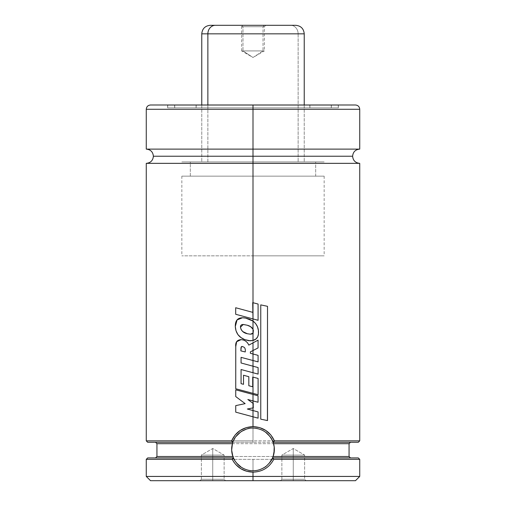 <?xml version="1.0" encoding="UTF-8"?>
<svg xmlns="http://www.w3.org/2000/svg" width="506" height="506" viewBox="0 0 506 506"><rect width="100%" height="100%" fill="white"/><g stroke="black" fill="none" stroke-linecap="round" stroke-linejoin="round"><path stroke-width="0.38" stroke-dasharray="2.53 1.9" d="M146.266 163.343L253 163.343L146.266 163.343L253 163.343L253 156.227L153.381 156.227L352.619 156.227L253 156.227L253 163.343L359.734 163.343L253 163.343L253 440.852L146.266 440.852L359.734 440.852L253 440.852L253 442.276L253 163.343L359.734 163.343M270.033 436.52L271.981 439.625M256.106 428.272A21.347 21.347 0 0 0 253 428.044C257.048 427.931 261.166 429.24 265.359 431.985M269.337 463.135L269.318 463.154A21.347 21.347 0 0 1 264.714 467.234L264.708 467.24C261.488 469.442 257.586 470.605 253 470.738A21.347 21.347 0 0 0 258.186 470.099M258.737 469.954A21.347 21.347 0 0 0 261.728 468.872M261.747 468.866A21.347 21.347 0 0 0 263.101 468.195M270.583 437.292A21.347 21.347 0 0 0 266.637 432.972M265.34 431.972A21.347 21.347 0 0 0 256.125 428.272M269.312 463.154L266.162 466.197M350.481 457.93L272.557 457.949M293.252 479.277L281.867 479.277L293.252 479.277L293.252 455.084L281.867 455.084L293.252 455.084L293.252 479.277L281.867 479.277L304.637 479.277L293.252 479.277L293.252 480.7L280.444 480.7L293.252 480.7L293.252 455.084C278.566 455.084 278.566 455.084 293.252 455.084C278.566 455.084 278.566 455.084 293.252 455.084L304.637 455.084L293.252 455.084L293.252 479.277L304.637 479.277L293.252 479.277L293.252 455.084C307.939 455.084 307.939 455.084 293.252 455.084C307.939 455.084 307.939 455.084 293.252 455.084L293.252 448.512L293.252 455.084C278.566 455.084 278.566 455.084 293.252 455.084C278.566 455.084 278.566 455.084 293.252 455.084L293.252 479.277L281.867 479.277L293.252 479.277L293.252 480.7L306.06 480.7L280.444 480.7L306.06 480.7L280.444 480.7L306.06 480.7L293.252 480.7L293.252 479.277L281.867 479.277L293.252 479.277L293.252 455.084L281.867 455.084L293.252 455.084L293.252 448.512L293.252 455.084C307.939 455.084 307.939 455.084 293.252 455.084C307.939 455.084 307.939 455.084 293.252 455.084L293.252 479.277L304.637 479.277L293.252 479.277L293.252 480.7L280.444 480.7L293.252 480.7L293.252 479.277L304.637 479.277L293.252 479.277M212.748 479.277L201.363 479.277L212.748 479.277L212.748 455.084L201.363 455.084L212.748 455.084L212.748 479.277L201.363 479.277L224.133 479.277L212.748 479.277L212.748 480.7L199.94 480.7L212.748 480.7L212.748 455.084C198.061 455.084 198.061 455.084 212.748 455.084C198.061 455.084 198.061 455.084 212.748 455.084L224.133 455.084L212.748 455.084L212.748 479.277L224.133 479.277L212.748 479.277L212.748 455.084C227.434 455.084 227.434 455.084 212.748 455.084C227.434 455.084 227.434 455.084 212.748 455.084L212.748 448.512L212.748 455.084C198.061 455.084 198.061 455.084 212.748 455.084C198.061 455.084 198.061 455.084 212.748 455.084L212.748 479.277L201.363 479.277L212.748 479.277L212.748 480.7L225.556 480.7L199.94 480.7L225.556 480.7L199.94 480.7L212.748 480.7L212.748 479.277L201.363 479.277L212.748 479.277L212.748 455.084L201.363 455.084L212.748 455.084L212.748 448.512L212.748 455.084C227.434 455.084 227.434 455.084 212.748 455.084C227.434 455.084 227.434 455.084 212.748 455.084L212.748 479.277L224.133 479.277L212.748 479.277L212.748 480.7L199.94 480.7L212.748 480.7L212.748 479.277L224.133 479.277L212.748 479.277M146.266 109.264L253 109.264L253 104.995L253 161.92L324.156 161.92L253 161.92L253 255.846L253 104.995L304.232 104.995L253 104.995L253 161.92L304.232 161.92L253 161.92L253 104.995L196.1 105.14L309.925 104.995L253 104.995L253 107.841L253 105.14L253 107.841L196.107 107.841L253 107.841L253 104.995L253 107.841L309.925 107.841L253 107.841L253 104.995L174.557 104.995L331.303 105.14L253 105.14L253 107.841L174.728 107.841L253 107.841L253 105.14L174.703 105.14L253 104.995L167.638 105.14L338.387 104.995L253 104.995L253 107.841L331.303 107.841L253 107.841L253 105.14L253 107.841L167.644 107.841L253 107.841L253 104.995L150.535 104.995L253 104.995L253 109.264L146.266 109.264L253 109.264L253 149.112L146.266 149.112M253 255.846L324.156 255.846L253 255.846L253 161.92L201.767 161.92L324.156 161.92L181.844 161.92L304.232 161.92L201.767 161.92L253 161.92L253 255.846L181.844 255.846L253 255.846M150.535 104.995L253 104.995L253 107.841L253 105.14L338.362 105.14L167.644 105.14L253 105.14L253 107.841L338.387 107.841L253 107.841L253 104.995L355.465 104.995M359.734 149.112L253 149.112L359.734 149.112L253 149.112L253 156.227L352.619 156.227L253 156.227L253 149.112L146.266 149.112L253 149.112L253 109.264L359.734 109.264M253 416.792L253 410.556L253 416.792L253 410.556L247.358 409.012L253 407.893L253 403.358L253 407.893L253 403.358L247.87 399.512L253 400.897L253 394.44L253 400.897L253 394.44L235.821 389.829L235.821 396.565L245.189 403.636L235.821 405.622L235.821 412.156L253 416.792L235.733 412.156L235.821 405.622L245.189 403.636L235.733 396.565L235.821 389.829L253 394.44L253 400.897L258.009 402.251L258.009 395.787L253 394.44L258.009 395.787L258.009 402.251L247.87 399.512L253 403.358L253.31 407.83L253 403.358L253.31 407.83L247.358 409.012L258.054 411.935L258.054 418.158L253 416.792L258.054 418.158L258.085 411.935L253 410.556L253 416.792M253 393.352L253 377.122L253 393.352L253 377.122L252.709 386.793L248.851 385.724L248.851 376.711L243.569 375.237L243.569 384.32L241.128 383.649L241.128 369.525L253 372.732L253 366.192L253 372.732L253 366.192L241.128 362.992L241.128 357.35L253 360.525L253 353.991L253 360.525L253 353.991L250.4 353.289L250.381 351.879L253 350.531L253 342.866L253 350.531L253 342.866L248.825 345.124C247.314 341.702 244.733 339.88 241.084 339.659L236.726 341.721L235.847 346.686L235.821 388.76L253 393.352L235.821 388.76L235.847 346.686C235.353 342.265 237.099 339.924 241.084 339.659C244.733 339.88 247.314 341.702 248.825 345.124L253 342.866L253 350.531L258.035 347.932L258.035 340.146L253 342.866L258.035 340.146L258.035 347.932L250.381 351.879L250.4 353.289L253 353.991L253 360.525L258.054 361.879L258.054 355.364L253 353.991L258.054 355.364L258.054 361.879L241.128 357.35L241.128 362.992L253 366.192L253 372.732L258.079 374.098L258.079 367.565L253 366.192L258.079 367.565L258.079 374.098L241.128 369.525L241.128 383.649L243.569 384.32L243.569 375.237L248.851 376.711L248.851 385.724L252.709 386.793L252.709 377.046L258.079 378.45L258.079 394.712L253 393.352L258.079 394.712L258.104 378.45L253 377.122L253 393.352M253 340.481L253 333.1L253 340.481L253 333.1L251.836 333.998L250.356 334.194L247.402 333.745L242.861 331.588L241.223 329.64L240.527 327.186C240.451 325.447 241.311 324.542 243.108 324.472L247.27 325.225L250.546 326.648L253 329.178L253 321.07L253 329.178L253 321.07L249.483 319.172L245.631 318.084C242.197 317.439 239.629 317.793 237.921 319.159C236.175 320.557 235.328 323.011 235.398 326.515L236.106 330.791L238.016 334.637L241.09 337.61L246.801 340.329L248.851 340.728L253 340.481L250.325 340.81L244.834 339.646C238.927 337.3 235.783 332.923 235.398 326.515L237.162 319.9L242.583 317.774L245.631 318.084L253 321.07C257.124 324.352 258.927 328.666 258.414 334.011C258.028 337.369 256.219 339.526 253 340.481L256.162 338.805L257.744 336.623L258.44 334.011L258.364 330.348L257.465 326.794L255.644 323.606L253 321.07L253 333.1L250.419 334.194L247.402 333.745C243.525 332.973 241.229 330.785 240.527 327.186L243.342 324.466L247.27 325.225C249.951 325.921 251.861 327.237 253 329.178L253.392 330.608L253 340.481M253 318.919L253 302.727L253 318.919L253 302.727L252.703 312.341L235.777 307.737L235.777 314.277L253 318.919L235.688 314.277L235.777 307.737L252.703 312.341L252.703 302.645L258.054 304.043L258.054 320.285L253 318.919L258.054 320.285L258.085 304.043L253 302.727L253 318.919M273.809 444.622L273.126 442.276L349.804 442.276L155.525 442.276L350.481 442.276M253 476.431L146.266 476.431L253 476.431L253 480.7L150.535 480.7L253 480.7L253 476.431L359.734 476.431L253 476.431L253 459.353L253 476.431M146.266 459.353L359.734 459.353L146.266 459.353M355.465 480.7L253 480.7L355.465 480.7M273.126 456.507L232.874 456.507A21.347 21.347 0 0 0 233.171 457.291M233.437 457.93L155.519 457.93M349.064 456.507L156.942 456.507M156.936 443.699L349.064 443.699M155.519 442.276L232.874 442.276L235.973 436.52A21.347 21.347 0 0 0 232.874 442.276M232.57 443.212A21.347 21.347 0 0 0 232.425 443.699L273.575 443.699M253 442.276L147.689 442.276L253 442.276M253 156.227L153.381 156.227L253 156.227M253 109.264L359.734 109.264L253 109.264M253 104.995L338.362 105.14L253 104.995L331.443 104.995L253 104.995L331.443 104.995L253 104.995L253 107.841L167.612 107.841L338.387 107.841L167.612 107.841L338.362 107.841L167.638 107.841L338.362 107.841L253 107.841L253 105.14L253 107.841L174.703 107.841L331.297 107.841L174.703 107.841L331.272 107.841L174.728 107.841L331.272 107.841L253 107.841L253 104.995L331.272 104.995L174.728 104.995L309.925 104.995L196.075 104.995L253 104.995L253 107.841L253 104.995L196.075 104.995L309.754 104.995L174.703 105.14L253 105.14L253 107.841L196.075 107.841L309.925 107.841L196.075 107.841L309.9 107.841L196.1 107.841L309.9 107.841L253 107.841L253 105.14L309.9 105.14L253 104.995M253 105.14L309.9 105.14L253 105.14M253 161.92L181.844 161.92L253 161.92M212.748 455.084L224.133 455.084L212.748 455.084M212.748 480.7L225.556 480.7L212.748 480.7M293.252 455.084L304.637 455.084L293.252 455.084M293.252 480.7L306.06 480.7L293.252 480.7M249.224 428.38L252.987 428.044A21.347 21.347 0 0 0 249.319 428.361M235.973 436.514A21.347 21.347 0 0 1 240.654 431.979L241.419 431.46M236.681 463.154L234.67 460.327M243.044 468.278A21.347 21.347 0 0 0 253 470.738C249.148 470.827 245.239 469.657 241.273 467.228L241.179 467.164M246.991 428.911A21.347 21.347 0 0 0 242.229 430.96M242.197 430.979A21.347 21.347 0 0 0 241.609 431.333M235.594 461.744A21.347 21.347 0 0 0 236.536 462.977M232.064 445.229L233.279 441.219L235.252 437.532L237.909 434.3L241.141 431.643L244.828 429.67L248.838 428.455L253 428.044L257.162 428.455L261.172 429.67L265.498 432.086M266.371 432.75L270.748 437.532L272.437 440.568M274.056 445.862L274.334 448.626M274.347 449.391L273.936 453.553L272.721 457.563M269.73 462.655L268.205 464.375M267.946 464.635L265.992 466.33M264.859 467.139L261.172 469.113L257.162 470.327L253 470.738L248.838 470.327L244.828 469.113L241.09 467.108M240.28 466.532L239.604 466.013M236.966 463.483L235.334 461.377M235.252 461.251L233.279 457.563L232.058 453.54M232.064 453.553L231.653 449.391M231.666 448.613L231.944 445.868M240.926 350.879L241.362 346.73L242.203 346.446L243.898 347.129C245.144 347.856 245.6 349.463 245.277 351.948L240.926 350.879L241.058 347.597L242.045 346.433L243.898 347.129C245.144 347.856 245.6 349.463 245.277 351.948L240.862 350.879M240.546 339.64L241.02 339.659M267.51 420.575L260.716 419.164L267.427 420.575L267.427 306.32L267.427 420.575M260.761 304.884L267.427 306.32L260.716 304.884L260.716 419.164L260.761 304.884M253 57.488L263.025 50.916L264.385 50.916L242.975 50.916L253 57.488L242.975 50.916L264.385 50.916L253 57.488L263.025 50.916L263.025 26.723L264.385 26.723L242.975 26.723L242.975 50.916L242.975 26.723L264.385 26.723L263.025 26.723L264.284 25.3L265.808 25.3L241.716 25.3L242.975 26.723L241.716 25.3L265.751 25.3L240.192 25.3L264.284 25.3L263.025 26.723L241.615 26.723L263.025 26.723L263.025 50.916L241.615 50.916L242.975 50.916L241.615 50.916L253 57.488M215.392 25.3L290.608 25.3A8.539 7.52 -90 0 1 298.129 33.839L207.871 33.839M207.871 161.92L207.871 104.995L207.871 161.92L304.232 161.92L207.871 161.92M201.767 33.839L298.129 33.839L298.129 161.92L298.129 33.839L304.232 33.839L298.129 33.839A8.539 7.52 90 0 0 290.608 25.3L295.498 25.3M190.326 176.151L190.326 161.92L181.844 161.92L315.674 161.92L315.674 176.151L181.844 176.151L324.156 176.151L181.844 176.151L324.156 176.151L315.674 176.151L315.674 161.92L324.156 161.92L190.326 161.92L190.326 176.151M315.674 161.92L181.844 161.92L315.674 161.92M210.521 25.3L295.694 25.3M212.172 25.3L211.147 25.3M242.975 50.916L263.025 50.916M281.867 479.277L280.444 480.7L281.867 479.277L281.867 455.084L293.252 448.512L304.637 455.084L304.637 479.277L306.06 480.7L304.637 479.277L304.637 455.084L293.252 448.512L281.867 455.084L281.867 479.277M201.363 479.277L199.94 480.7L201.363 479.277L201.363 455.084L212.748 448.512L224.133 455.084L224.133 479.277L225.556 480.7L224.133 479.277L224.133 455.084L212.748 448.512L201.363 455.084L201.363 479.277M324.156 176.151L324.156 255.846M304.232 104.995L304.232 161.92L304.232 104.995M196.107 107.841L196.246 104.995M309.925 104.995L309.925 107.841M174.728 107.841L174.728 104.995M331.443 104.995L331.303 107.841M174.703 107.841L174.557 104.995M167.644 107.841L167.783 104.995M338.387 104.995L338.387 107.841M167.612 104.995L167.612 107.841M338.362 107.841L338.217 104.995M331.272 107.841L331.272 104.995M196.075 104.995L196.075 107.841M309.9 107.841L309.754 104.995M201.767 104.995L201.767 161.92L201.767 104.995M181.844 176.151L181.844 255.846M265.808 25.3L264.385 26.723L264.385 50.916M241.615 50.916L241.615 26.723L240.192 25.3"/><path stroke-width="0.76" d="M359.734 149.112C355.414 149.536 353.043 151.908 352.619 156.227C353.043 160.547 355.414 162.919 359.734 163.343L253 163.343L253 302.727L253 163.343L146.266 163.343L359.734 163.343L253 163.343L253 156.227L153.381 156.227L253 156.227L253 163.343L146.266 163.343C150.586 162.919 152.957 160.547 153.381 156.227C152.957 151.908 150.586 149.536 146.266 149.112L253 149.112L253 109.264L146.266 109.264L253 109.264L253 104.995L150.535 104.995L355.465 104.995L253 104.995L253 109.264L146.266 109.264C146.519 106.671 147.942 105.248 150.535 104.995L355.465 104.995C358.058 105.248 359.481 106.671 359.734 109.264L253 109.264L253 149.112L359.734 149.112L146.266 149.112L253 149.112L253 156.227L352.619 156.227L253 156.227L253 149.112L359.734 149.112L359.734 109.264M271.981 439.625L273.417 443.155L274.201 446.887L273.974 453.37L272.563 457.93L269.318 463.154A21.347 21.347 0 0 0 271.931 439.524M265.359 431.985L270.033 436.526M232.703 442.788L232.425 443.699A21.347 21.347 0 0 0 232.874 456.507L233.076 457.051L232.874 456.507L156.942 456.507L232.874 456.507L231.666 450.15L231.799 446.893L232.874 442.276L231.609 440.852L146.266 440.852L231.609 440.852L232.589 442.276L147.689 442.276L232.874 442.276C235.182 434.009 245.195 427.64 253 428.044L253 428.044A21.347 21.347 0 0 0 252.994 428.044L253 428.044C262.633 428.55 269.344 433.294 273.126 442.276L358.311 442.276L273.411 442.276L274.391 440.852L273.126 442.276L274.201 446.887L274.334 450.125L273.126 456.507L349.064 456.507L350.487 457.93M258.186 470.099A21.347 21.347 0 0 0 258.737 469.954M263.101 468.195A21.347 21.347 0 0 0 264.708 467.24A21.347 21.347 0 0 0 264.714 467.234L266.162 466.197M271.924 439.518A21.347 21.347 0 0 0 271.077 438.044M271.071 438.032A21.347 21.347 0 0 0 270.583 437.292M266.637 432.972A21.347 21.347 0 0 0 265.34 431.972M253 156.227L352.619 156.227L253 156.227M253 426.621L253 416.792L253 426.621L259.742 427.627L265.897 430.511L270.912 435.046L274.391 440.852L359.734 440.852L274.391 440.852C270.21 431.846 263.076 427.102 253 426.621C242.924 427.102 235.796 431.846 231.609 440.852L235.094 435.04L240.116 430.498L246.264 427.627L253 426.621M247.333 409.012L253 410.556L253 416.792L235.733 412.156L235.733 405.622L245.144 403.636L235.733 396.565L245.144 403.636L235.733 405.622L235.733 412.156L258.085 418.158L258.085 411.935L253 410.556L253 407.893L253 416.792L258.085 418.158L258.085 411.935L247.333 409.012L253.31 407.83L253 400.897L253 407.893L253.31 403.592L247.845 399.512L258.041 402.251L258.041 395.787L253 394.44L253 400.897L258.041 402.251L258.041 395.787L235.733 389.829L235.733 396.565L235.733 389.829L253 394.44L253 400.897L247.845 399.512L253 403.358L253 407.893L247.358 409.012M253 377.122L253 393.352L258.104 394.712L258.104 378.45L252.709 377.046L252.709 386.793L252.709 377.046L258.104 378.45L258.104 394.712L253 393.352L253 377.122M248.851 385.724L252.709 386.793L248.825 385.724L248.825 376.711L243.519 375.237L243.519 384.32L241.065 383.649L241.065 369.525L258.104 374.098L258.104 367.565L253 366.192L253 360.525L253 372.732L258.104 374.098L258.104 367.565L241.065 362.992L241.065 357.35L258.085 361.879L258.085 355.364L253 353.991L253 350.531L253 360.525L258.085 361.879L258.085 355.364L250.388 353.289L250.362 351.879L258.06 347.932L258.06 340.146L253 342.866L253 350.531L258.06 347.932L258.06 340.146L248.8 345.124C247.282 341.702 244.689 339.88 241.02 339.659L240.546 339.64M253 333.1L253 340.481L256.175 338.811L257.769 336.629L258.44 334.011L258.395 330.342L257.484 326.787L255.65 323.6L253 321.07L253 318.919L253 329.178L253.392 330.608L253 333.1L253 329.178C251.855 327.237 249.932 325.921 247.244 325.225L243.291 324.466L240.458 327.186C241.172 330.791 243.475 332.973 247.377 333.745L250.407 334.194L253 333.1L251.824 333.998L250.343 334.194L247.377 333.745L242.804 331.588L241.16 329.64L240.458 327.186C240.382 325.447 241.248 324.542 243.057 324.472L247.244 325.225L250.527 326.642L253 329.178L253 321.07L245.593 318.084L242.526 317.774L237.061 319.912L235.303 326.515C235.688 332.923 238.845 337.3 244.79 339.646L250.312 340.816L253 340.481C256.245 339.532 258.054 337.375 258.44 334.011C258.952 328.653 257.137 324.346 253 321.07L249.458 319.172L245.593 318.084C242.14 317.439 239.559 317.793 237.845 319.159C236.081 320.557 235.239 323.011 235.303 326.515L236.017 330.791L237.934 334.637L241.027 337.61L244.79 339.646L248.832 340.728L253 340.481L253 333.1M233.867 462.117L232.248 459.353L146.266 459.353L232.248 459.353L233.158 457.93L147.689 457.93L146.266 459.353L146.266 476.431L253 476.431L253 472.161L246.643 471.269L240.774 468.701L235.859 464.628L233.867 462.117M234.67 460.327L233.076 457.051L233.437 457.93L232.248 459.353C236.669 467.506 243.588 471.775 253 472.161C262.424 471.782 269.337 467.512 273.746 459.353L272.842 457.93L358.311 457.93L272.842 457.93L273.752 459.353L359.734 459.353L273.746 459.353C269.337 467.512 262.424 471.782 253 472.161L253 476.431L359.734 476.431L146.266 476.431L150.535 480.7L253 480.7L253 476.431L253 480.7L355.465 480.7L150.535 480.7M233.171 457.291A21.347 21.347 0 0 0 233.437 457.93L147.689 457.93M272.721 457.563L272.563 457.93C272.481 460.137 265.669 467.24 264.708 467.24C260.641 469.695 256.738 470.858 253 470.738C249.243 470.852 245.34 469.682 241.292 467.24C240.331 467.247 233.519 460.131 233.437 457.93A21.347 21.347 0 0 0 235.594 461.744M272.772 457.443L273.126 456.507L349.064 456.507L349.064 443.699L273.575 443.699L349.064 443.699L350.487 442.276M232.874 456.507L231.666 450.15L232.425 443.699L156.936 443.699M232.425 443.699L156.942 443.699L155.519 442.276M253 109.264L359.734 109.264L253 109.264M246.801 428.962L249.224 428.38M241.609 431.333A21.347 21.347 0 0 0 240.654 431.979L235.967 436.52M241.419 431.46L246.517 429.056M241.28 467.234L236.681 463.154M249.319 428.361A21.347 21.347 0 0 0 246.991 428.911M232.874 442.276A21.347 21.347 0 0 0 232.57 443.212M236.536 462.977A21.347 21.347 0 0 0 241.204 467.183M241.292 467.24A21.347 21.347 0 0 0 243.044 468.278M265.498 432.086L266.371 432.75M272.437 440.568L273.126 442.276M273.809 444.622L274.056 445.862M274.334 448.626L274.347 449.701M273.936 453.553L273.841 454.002M272.456 458.177L270.761 461.232M270.748 461.251L269.73 462.655M265.992 466.33L264.859 467.139M241.09 467.108L240.28 466.532M239.604 466.013L236.966 463.483M232.153 453.983L232.064 453.553M231.653 449.714L231.666 448.613M231.944 445.868L232.191 444.622M248.541 428.512L249.041 428.418M240.926 350.879L245.233 351.948C245.562 349.463 245.1 347.856 243.848 347.129L241.988 346.439L240.995 347.597L240.862 350.879L241.299 346.73L242.146 346.446L243.848 347.129C245.1 347.856 245.562 349.463 245.233 351.948L240.862 350.879M250.4 353.289L250.362 351.879L253 350.531L253 342.866L248.8 345.124C247.282 341.702 244.689 339.88 241.02 339.659C237.017 339.918 235.258 342.258 235.752 346.686L235.733 388.76L253 393.352L235.733 388.76L235.752 346.686L236.637 341.721L241.084 339.659M248.851 376.711L243.519 375.237L243.519 384.32L241.065 383.649L241.065 369.525L253 372.732L253 366.192L241.065 362.992L241.065 357.35L253 360.525L253 353.991L250.388 353.289M248.825 385.724L248.825 376.711M267.51 420.575L260.716 419.164L267.51 420.575L267.51 306.32L260.761 304.884L260.761 419.164L260.761 304.884L267.51 306.32L267.427 420.575M258.085 320.285L258.085 304.043L253 302.727L253 318.919L258.085 320.285L258.085 304.043L252.703 302.645L253 318.919L258.054 320.285M235.688 314.277L253 318.919L235.688 314.277L235.688 307.737L235.688 314.277M252.703 312.341L235.688 307.737L252.703 312.341M290.608 25.3L210.306 25.3C205.12 25.806 202.273 28.652 201.767 33.839L207.871 33.839A8.539 7.52 -90 0 1 215.392 25.3A8.539 7.52 90 0 0 207.871 33.839L201.767 33.839L201.767 104.995M207.871 104.995L207.871 33.839L207.871 104.995M304.232 104.995L304.232 33.839L207.871 33.839L298.129 33.839M295.498 25.3L212.172 25.3M211.147 25.3L210.521 25.3M146.266 149.112L146.266 109.264M147.689 442.276L146.266 440.852L146.266 163.343M359.734 163.343L359.734 440.852L358.311 442.276M358.311 457.93L359.734 459.353L359.734 476.431L355.465 480.7M156.942 443.699L156.942 456.507L155.519 457.93M304.232 33.839C303.726 28.652 300.88 25.806 295.694 25.3"/></g></svg>
